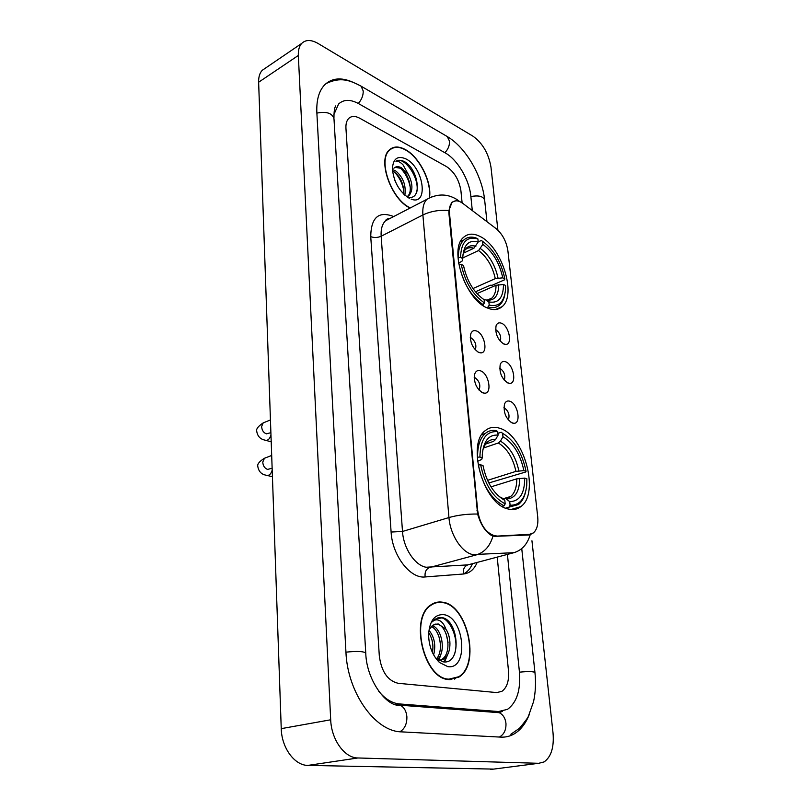 <?xml version="1.0" encoding="UTF-8"?>
<svg xmlns="http://www.w3.org/2000/svg" width="810" height="810" viewBox="0 0 810 810"><rect width="100%" height="100%" fill="white"/><g stroke="black" fill="none" stroke-linecap="round" stroke-linejoin="round"><path stroke-width="1.21" d="M487.255 307.921C493.199 310.473 498.12 310.068 502.038 306.707C517.124 295.103 501.592 246.25 479.834 236.358C473.374 233.159 467.977 233.462 463.654 237.279C448.537 248.893 465.436 299.761 487.255 307.921M508.103 508.964C512.922 510.199 517.155 509.429 520.779 506.645C540.088 493.503 524.121 435 499.729 428.277C494.313 426.475 489.544 427.224 485.433 430.515C466.165 443.546 483.55 504.438 508.103 508.964M509.935 401.254C517.934 403.674 521.488 423.913 513.763 423.306L512.284 423.033C505.885 418.841 503.283 412.553 504.478 404.17C505.572 401.406 507.394 400.434 509.935 401.254M508.346 420.046C509.966 415.125 508.599 411.045 504.245 407.805L503.921 407.703M505.693 361.797C513.469 364.429 517.114 383.839 509.692 383.383L507.981 383.049C501.704 378.796 499.122 372.63 500.216 364.551C501.279 361.786 503.111 360.865 505.693 361.797M504.276 380.214C505.663 375.455 504.255 371.507 500.074 368.368L499.709 368.246M501.542 323.261C509.125 326.086 512.831 344.726 505.713 344.412L503.779 344.017C497.634 339.704 495.052 333.649 496.054 325.853C497.097 323.099 498.93 322.238 501.542 323.261M500.296 341.324C501.441 336.717 500.013 332.89 496.003 329.852L495.609 329.71M480.613 370.869C488.875 373.531 492.49 393.69 484.562 393.194L482.811 392.86C476.3 388.638 473.607 382.35 474.711 373.987C475.845 370.96 477.809 369.927 480.613 370.869M479.034 390.106C480.836 385.216 479.449 381.054 474.893 377.622L474.204 377.44M476.644 331.027C484.674 333.892 488.379 353.221 480.786 352.876L478.781 352.482C472.412 348.189 469.729 342.012 470.731 333.953C471.835 330.946 473.809 329.964 476.644 331.027M475.267 349.88C476.786 345.141 475.369 341.111 471.005 337.8L470.276 337.588M496.044 535.673L493.685 535.43C485.129 532.079 479.783 523.665 477.637 510.199L449.499 213.192C449.094 208.231 449.975 204.647 452.152 202.439C455.007 199.979 458.632 200.343 463.036 203.553L496.105 228.623C502.494 234.09 506.432 241.522 507.91 250.908L537.698 516.638C538.417 524.384 536.959 529.811 533.314 532.939L529.467 534.337L493.887 536.271M448.892 679.57L458.804 677.15C480.856 664.514 467.532 604.706 442.533 602.194C438.382 601.516 434.565 602.377 431.062 604.776C409.212 617.301 423.65 679.074 448.892 679.57M450.816 679.641L451.96 679.165M429.502 197.569C432.054 182.128 419.398 156.887 405.314 149.546C398.814 146.083 393.508 146.205 389.377 149.89C377.085 159.783 391.27 199.716 410.083 208.038M532.767 533.486L528.576 534.985L495.133 536.341L491.123 535.248C485.139 531.4 480.634 524.323 477.606 514.026L448.892 213.141L448.892 210.489L452.091 202.125L456.415 200.637M359.741 118.23C355.175 115.789 351.5 115.86 348.705 118.452C346.629 120.619 345.708 123.93 345.951 128.385L379.303 655.837C381.388 671.591 387.676 680.754 398.166 683.306L496.712 692.58L501.937 691.325C507.03 687.548 509.207 680.694 508.488 670.781L497.218 557.108L508.488 670.781C509.207 680.694 507.03 687.548 501.937 691.325L496.712 692.58L398.166 683.306C387.676 680.754 381.388 671.591 379.303 655.837L345.951 128.385C345.708 123.93 346.629 120.619 348.705 118.452C351.5 115.86 355.175 115.789 359.741 118.23L446.634 166.668L359.741 118.23M462.115 202.895L460.92 190.806C459.159 180.012 454.4 171.963 446.634 166.668C454.4 171.963 459.159 180.012 460.92 190.806L462.115 202.895M390.268 149.566L389.529 149.759M435.132 603.146L433.907 603.187M442.564 602.589C438.463 601.911 434.686 602.762 431.224 605.141C409.597 617.534 423.873 678.658 448.861 679.155L458.673 676.765C480.502 664.261 467.309 605.06 442.564 602.589M429.077 630.433C434.504 637.227 436.013 645.388 433.633 654.905M428.672 632.711C432.378 638.351 433.654 644.983 432.469 652.607M432.236 625.695C441.673 628.064 446.472 651.554 437.592 659.35M431.376 626.545C439.881 630.129 443.88 650.4 436.701 658.631M439.445 662.469L447.829 666.65C469.263 669.971 464.484 616.683 443.556 614.648C434.666 614.233 429.675 620.754 428.601 634.2C428.763 645.955 432.378 655.381 439.445 662.469L436.195 658.186L443.019 661.81C461.771 665.223 459.159 621.493 442.736 617.726L435.081 619.103L432.277 621.857C434.484 619.589 437.056 619.235 439.972 620.794C442.473 622.232 444.437 625.026 445.875 629.157L438.159 623.923L432.996 625.107L429.837 628.793M445.875 629.157C451.909 637.723 451.342 654.855 443.414 659.188L439.324 660.474M435.051 624.125L437.106 624.166C447.677 625.35 452.942 653.457 441.49 659.593L439.405 660.525M437.906 660.444L437.4 660.373M449.591 679.62L450.745 679.236M437.947 617.757C448.618 614.78 460.404 639.019 454.278 654.865M446.178 633.936L448.051 642.492M446.776 655.958L443.769 661.912M439.04 636.883L440.326 642.765M439.222 657.386L438.291 659.846M448.578 652.465L444.548 661.952M441.035 653.781L438.949 660.261M389.701 150.063L388.982 150.296M429.239 197.691C431.963 182.452 419.388 157.15 405.334 149.84C398.905 146.428 393.66 146.539 389.58 150.184C377.399 159.985 391.473 199.554 410.093 207.755L410.366 207.897M394.885 180.488L397.578 186.087M392.84 169.705L395.695 170.93C403.167 177.157 406.215 185.247 404.848 195.2M392.516 170.991L394.085 171.811C400.788 177.137 403.987 184.569 403.684 194.117M411.136 199.108C428.946 206.246 423.863 167.7 406.083 158.983C397.599 155.257 393.032 158.568 392.404 168.925C393.771 182.027 399.411 191.828 409.323 198.318L406.792 196.607C422.445 202.804 419.408 171.062 405.415 162.192L404.635 161.737C401.233 159.945 398.338 159.793 395.948 161.291C398.004 160.937 400.353 162.111 403.005 164.815L408.341 174.464L401.446 167.771C398.459 166.242 396.029 166.313 394.136 167.994L393.903 168.227M408.341 174.464C412.867 183.485 413.08 190.522 408.999 195.595L406.863 196.81L408.999 195.595M395.027 167.326L400.545 168.267C408.564 172.905 413.89 191.585 407.369 196.455M395.948 161.291C403.603 155.338 420.046 177.582 416.775 192.122M400.687 168.358C405.81 173.704 409.03 180.215 410.336 187.89M394.429 172.034C399.401 177.269 402.55 183.607 403.866 191.059M404.98 194.754L404.97 195.311M497.917 433.36L501.177 432.246L502.585 433.309C514.36 440.275 522.187 452.932 526.054 471.298L523.888 470.63C520.374 454.329 513.398 443.029 502.949 436.752L500.448 441.126L498.352 442.979L483.489 448.001M487.539 480.35L515.96 471.369L523.888 470.63M524.708 478.113L526.875 478.771L526.723 485.625C525.052 498.919 519.504 505.45 510.097 505.227L509.723 501.633C519.676 501.37 524.678 493.533 524.708 478.113L516.76 478.842L490.992 486.861M503.02 498.828L505.784 498.585L509.723 501.633M526.054 471.298L525.731 471.987L488.805 482.973M509.065 498.839L509.611 497.208M496.338 430.606C492.207 429.867 488.562 430.778 485.392 433.34C480.046 438.038 477.444 445.986 477.596 457.174L479.905 457.073C480.34 439.243 486.283 430.778 497.745 431.669L496.338 430.606M510.097 505.227L508.964 507.161L518.461 504.529C521.731 501.916 524.05 497.917 525.417 492.531M508.964 507.161L505.663 508.143M497.745 431.669L498.099 435.132C488.936 434.393 483.671 440.792 482.304 454.319L482.254 457.792L479.905 457.073M502.949 436.752L502.585 433.309M482.254 457.792L481.666 459.462L477.515 461.315M485.585 444.082L493.492 441.389L495.599 439.526L498.099 435.132M502.2 506.392L504.053 505.835L505.187 503.891C492.875 497.3 484.704 484.279 480.654 464.829L478.345 464.94C482.547 485.372 491.123 499 504.053 505.835M480.654 464.829L483.003 465.537C486.364 481.697 493.158 493.047 503.375 499.567L504.812 500.286L505.187 503.891M504.812 500.286L501.532 497.613M478.204 241.937L481.231 240.509L482.537 241.279C493.837 249.622 501.268 262.136 504.843 278.842L502.767 277.84C499.507 262.997 492.875 251.829 482.861 244.347L478.568 250.553L462.804 257.924M472.979 288.542L495.295 278.62L502.767 277.84M503.496 284.482L505.582 285.474L505.531 289.697C504.235 302.039 498.788 307.172 489.2 305.087L488.865 301.907C498.454 303.649 503.334 297.847 503.496 284.482L496.014 285.272L476.989 293.635M504.843 278.842L504.579 279.794L492.136 285.282L490.252 285.242L475.419 291.802M490.445 299.376L490.566 298.698M477.515 238.788L476.098 237.978C471.207 236.368 467.107 237.057 463.796 240.033C460.08 243.648 458.278 249.48 458.389 257.55L460.556 257.459C461.072 242.322 466.722 236.095 477.515 238.788L476.098 237.978M489.2 305.087L488.147 306.98C492.753 308.316 496.601 307.648 499.699 304.955C502.281 302.616 503.992 299.143 504.832 294.536M488.147 306.98L486.618 307.628M477.89 238.92L478.214 241.998C469.01 239.537 463.877 244.478 462.824 256.821L462.814 258.552L460.556 257.459M482.861 244.347L482.537 241.279M462.814 258.552L462.338 260.871L458.602 263.28M463.411 253.176L473.901 248.235L478.214 241.998M484.056 299.7L485.706 299.862L488.865 301.907M482.568 305.228L484.491 302.95C472.716 294.82 464.96 281.951 461.224 264.333L459.047 264.414C462.935 282.913 471.066 296.389 483.428 304.854M461.224 264.333L463.482 265.407C466.864 280.989 473.759 292.44 484.157 299.761L484.491 302.95M454.45 679.124L455.514 678.355M472.301 210.57L470.833 196.192C469.385 179.921 457.498 159.641 445.328 152.979L358.749 103.72C350.416 99.164 343.693 99.276 338.56 104.044L333.902 114.544M378.472 690.92C384.942 698.908 391.969 703.252 399.573 703.951L498.514 711.534L507.546 709.327C516.851 702.432 520.81 690.009 519.433 672.047L507.414 554.404M497.887 230.151L490.981 167.174C488.643 153.515 482.638 143.188 472.969 136.191L318.148 43.517C311.212 39.548 305.724 39.518 301.695 43.426C299.244 46.15 298.12 50.159 298.333 55.465L330.693 719.786C331.341 739.651 344.615 758.079 357.888 757.968L538.721 763.303L544.107 761.916C551.205 756.844 554.182 747.215 553.038 733.04L531.947 540.776M265.619 68.01L262.207 70.328C259.686 73.062 258.501 77.031 258.633 82.225L281.242 728.646C281.596 747.843 294.637 765.582 307.972 765.399L493.725 769.095M352.684 82.134C341.121 77.092 331.746 78.023 324.577 84.939C318.897 91.014 316.325 100.227 316.852 112.59L345.931 651.979C347.419 692.59 375.192 731.673 401.466 731.865L500.955 737.13C505.825 737.353 510.351 736.219 514.532 733.698C521.002 729.668 525.994 723.077 529.507 713.914M529.467 534.337L526.865 535.056M449.499 213.192L448.922 213.486M477.637 510.199L476.999 510.391M472.493 563.649C470.377 568.671 467.34 572.123 463.401 574.006L425.149 576.953C410.235 578.907 392.253 555.549 391.108 532.048L370.737 236.641C374.119 237.897 377.592 237.755 381.156 236.236L402.499 531.461C403.451 548.178 414.923 565.451 426.08 567.243L467.846 564.884L471.876 563.821M370.737 236.641C371.02 217.677 378.472 210.904 393.073 216.321L393.599 216.584M390.116 218.396L385.54 220.776C382.199 224.036 380.74 229.19 381.156 236.236L422.891 214.974C422.364 207.785 423.711 202.561 426.931 199.3L431.446 196.982M530.206 534.721C527.371 544.249 521.944 550.243 513.925 552.683L472.837 554.587C461.801 552.612 450.178 534.732 448.953 517.549C457.62 515.089 467.178 513.915 477.606 514.026M492.966 536.058C490.091 546.062 484.562 552.329 476.371 554.88L429.664 567.486C426.1 568.944 424.592 572.103 425.149 576.953M448.892 210.489C439.324 209.749 430.657 211.248 422.891 214.974L448.953 517.549L402.499 531.461L391.108 532.048M459.543 201.508L457.154 199.695M499.173 307.932L499.233 308.549M477.181 562.413C474.164 569.481 469.567 573.348 463.401 574.006C462.854 569.339 464.332 566.291 467.846 564.884L513.925 552.683M515.96 471.369C512.933 457.792 507.06 448.335 498.352 442.979M505.551 498.504L510.685 496.479C514.806 492.986 516.831 487.104 516.76 478.842M495.599 439.526C489.412 438.959 485.129 442.533 482.75 450.249M518.876 470.873C515.727 456.627 509.591 446.715 500.448 441.126M506.442 498.97C515.109 498.626 519.524 491.751 519.686 478.356M493.492 441.389L485.615 444.042M497.35 494.961L503.375 499.567M495.295 278.62C492.49 266.247 486.911 256.892 478.568 250.553M486.962 300.186L491.791 298.171C494.647 295.498 496.044 291.195 496.014 285.272M475.865 246.28C469.304 244.488 465.001 247.344 462.945 254.856M498.039 278.022C495.112 265.042 489.28 255.231 480.522 248.609M485.838 299.943C494.191 301.35 498.494 296.257 498.757 284.675M473.901 248.235C470.387 247.182 467.441 247.728 465.051 249.875L464.332 250.958M272.13 468.22L267.553 469.415C264.627 468.281 263.037 465.831 262.774 462.065L264.414 458.278L265.964 457.68M272.2 470.094C270.945 474.275 268.95 475.986 266.237 475.227C261.367 474.437 258.532 471.38 257.742 466.064C257.357 463.927 259.575 461.335 264.414 458.278L271.684 455.463M270.894 432.672L266.358 433.856C263.463 432.661 261.883 430.211 261.63 426.526L263.149 422.931L264.587 422.344M270.965 434.97C269.69 439.182 267.695 440.903 264.981 440.134C260.132 439.172 257.357 436.053 256.659 430.768C256.274 428.703 258.441 426.09 263.149 422.931L270.439 419.924M499.375 737.039C504.043 734.457 506.24 729.881 505.956 723.31C505.268 718.085 503.02 714.552 499.203 712.689L494.09 712.304M399.927 731.744C404.706 728.878 407.025 723.887 406.883 716.759C406.306 711.058 404.089 707.211 400.241 705.206L395.624 704.68M316.882 113.106C326.511 111.243 332.211 113.127 333.983 118.736L364.267 627.932M360.015 85.546L361.078 86.164L363.214 90.963C363.315 95.509 361.675 99.67 358.293 103.467M446.209 135.928L447.262 136.546L449.499 141.153C449.702 145.425 448.153 149.283 444.862 152.715M325.974 83.612C340.878 76.454 350.031 80.423 361.078 86.164L447.262 136.546C465.831 147.481 482.274 175.78 484.663 200.171C483.337 196.303 478.74 195.099 470.873 196.557M510.826 734.255L519.504 728.271C525.082 721.568 528.059 717.528 528.434 716.151L533.557 701.652C535.542 692.418 536.007 682.749 534.965 672.634C533.77 671.409 528.596 671.257 519.443 672.178M345.941 652.161C357.352 650.977 363.963 651.311 365.766 653.164C366.464 680.633 387.17 707.515 400.241 705.206L499.203 712.689L502.524 711.312M258.633 82.225L298.333 55.465M490.556 769.5L538.721 763.303M307.972 765.399L357.888 757.968M281.242 728.646L330.693 719.786M493.938 712.294L498.514 711.534M395.614 704.67L399.573 703.951M495.356 309.552L502.038 306.707M511.059 509.49L520.779 506.645M511.039 422.435L513.763 423.306M507.1 382.634L509.692 383.383M503.253 343.764L505.713 344.412M481.666 392.313L484.562 393.194M478.042 352.127L480.786 352.876M452.152 202.439L451.504 202.773M457.68 677.362L458.804 677.15M389.802 218.558C387.393 218.649 385.975 219.388 385.54 220.776L426.931 199.3C437.086 193.661 446.847 193.59 456.233 199.108L459.685 201.569M430.262 605.374L431.224 605.141M441.49 659.593L443.414 659.188M388.587 150.751L389.58 150.184M502.98 498.798L510.685 496.479L505.784 498.585M481.899 434.555L485.392 433.34M487.347 300.095L491.791 298.171C489.23 300.095 487.195 300.662 485.706 299.862M460.515 241.603L463.796 240.033M267.452 475.521L272.433 476.736M266.105 440.438L271.208 441.815M484.663 200.171L486.952 221.687M521.853 549.534L534.944 672.492M365.755 652.971L364.277 628.145M333.943 118.149C333.943 107.244 335.502 107.011 335.482 105.948M262.207 70.328L301.695 43.426"/></g></svg>
